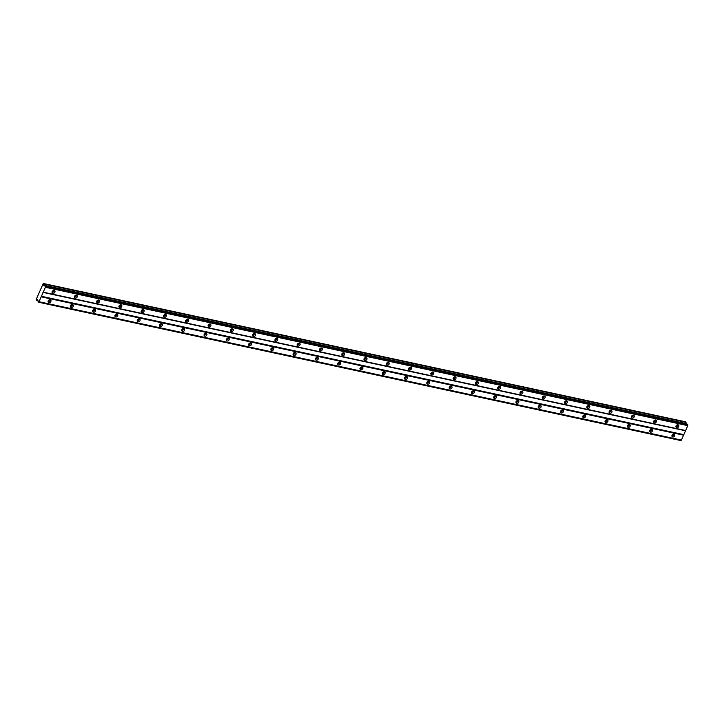 <?xml version="1.0" encoding="UTF-8"?>
<svg xmlns="http://www.w3.org/2000/svg" width="724" height="724" viewBox="0 0 724 724"><rect width="100%" height="100%" fill="white"/><g stroke="black" fill="none" stroke-linecap="round" stroke-linejoin="round"><path stroke-width="1.09" d="M49.513 299.727A0.996 0.796 -41.2 0 1 48.119 300.94M673.338 434.074A0.996 0.796 -41.2 0 1 671.953 435.296M651.057 429.278A0.996 0.796 -41.2 0 1 649.672 430.49M628.785 424.481A0.996 0.796 -41.2 0 1 627.391 425.694M606.504 419.685A0.996 0.796 -41.2 0 1 605.11 420.897M584.223 414.888A0.996 0.796 -41.2 0 1 582.838 416.101M561.942 410.083A0.996 0.796 -41.2 0 1 560.557 411.295M539.661 405.286A0.996 0.796 -41.2 0 1 538.276 406.499M517.379 400.49A0.996 0.796 -41.2 0 1 515.995 401.702M495.098 395.693A0.996 0.796 -41.2 0 1 493.714 396.906M472.826 390.897A0.996 0.796 -41.2 0 1 471.433 392.109M450.545 386.091A0.996 0.796 -41.2 0 1 449.161 387.304M428.264 381.295A0.996 0.796 -41.2 0 1 426.879 382.507M405.983 376.498A0.996 0.796 -41.2 0 1 404.598 377.711M383.702 371.702A0.996 0.796 -41.2 0 1 382.317 372.914M361.421 366.905A0.996 0.796 -41.2 0 1 360.036 368.118M339.149 362.1A0.996 0.796 -41.2 0 1 337.755 363.312M316.868 357.303A0.996 0.796 -41.2 0 1 315.474 358.516M294.587 352.507A0.996 0.796 -41.2 0 1 293.202 353.719M272.305 347.71A0.996 0.796 -41.2 0 1 270.921 348.923M250.024 342.914A0.996 0.796 -41.2 0 1 248.64 344.126M227.743 338.108A0.996 0.796 -41.2 0 1 226.359 339.321M205.462 333.312A0.996 0.796 -41.2 0 1 204.078 334.524M183.19 328.515A0.996 0.796 -41.2 0 1 181.796 329.728M160.909 323.719A0.996 0.796 -41.2 0 1 159.524 324.931M138.628 318.913A0.996 0.796 -41.2 0 1 137.243 320.135M116.347 314.116A0.996 0.796 -41.2 0 1 114.962 315.329M94.066 309.32A0.996 0.796 -41.2 0 1 92.681 310.533M71.785 304.523A0.996 0.796 -41.2 0 1 70.4 305.736M38.091 301.718L37.992 300.424L37.322 299.664L36.643 300.234L36.2 299.446L43.25 283.464L44.245 285.962L45.15 285.645L687.782 424.264L687.8 425.64L681.356 440.201L38.091 301.718M50.173 299.709A1.665 1.33 138.8 0 0 48.915 302.614A1.665 1.33 138.8 0 0 50.173 299.709M674.008 434.065A1.665 1.33 138.8 0 0 672.75 436.97A1.665 1.33 138.8 0 0 674.008 434.065M651.727 429.269A1.665 1.33 138.8 0 0 650.469 432.174A1.665 1.33 138.8 0 0 651.727 429.269M629.446 424.472A1.665 1.33 138.8 0 0 628.188 427.377A1.665 1.33 138.8 0 0 629.446 424.472M607.164 419.667A1.665 1.33 138.8 0 0 605.907 422.572A1.665 1.33 138.8 0 0 607.164 419.667M584.883 414.87A1.665 1.33 138.8 0 0 583.625 417.775A1.665 1.33 138.8 0 0 584.883 414.87M562.602 410.074A1.665 1.33 138.8 0 0 561.344 412.979A1.665 1.33 138.8 0 0 562.602 410.074A1.665 1.33 138.8 0 1 560.448 411.92M540.33 405.277A1.665 1.33 138.8 0 0 539.072 408.182A1.665 1.33 138.8 0 0 540.33 405.277M518.049 400.481A1.665 1.33 138.8 0 0 516.791 403.386A1.665 1.33 138.8 0 0 518.049 400.481M495.768 395.675A1.665 1.33 138.8 0 0 494.51 398.58A1.665 1.33 138.8 0 0 495.768 395.675M473.487 390.879A1.665 1.33 138.8 0 0 472.229 393.784A1.665 1.33 138.8 0 0 473.487 390.879M451.206 386.082A1.665 1.33 138.8 0 0 449.948 388.987A1.665 1.33 138.8 0 0 451.206 386.082A1.665 1.33 138.8 0 1 449.052 387.928M428.925 381.286A1.665 1.33 138.8 0 0 427.667 384.191A1.665 1.33 138.8 0 0 428.925 381.286M406.644 376.48A1.665 1.33 138.8 0 0 405.395 379.394A1.665 1.33 138.8 0 0 406.644 376.48M384.372 371.683A1.665 1.33 138.8 0 0 383.114 374.589A1.665 1.33 138.8 0 0 384.372 371.683A1.665 1.33 138.8 0 1 382.218 373.539M362.091 366.887A1.665 1.33 138.8 0 0 360.833 369.792A1.665 1.33 138.8 0 0 362.091 366.887M339.809 362.091A1.665 1.33 138.8 0 0 338.551 364.996A1.665 1.33 138.8 0 0 339.809 362.091M317.528 357.294A1.665 1.33 138.8 0 0 316.27 360.199A1.665 1.33 138.8 0 0 317.528 357.294M295.247 352.488A1.665 1.33 138.8 0 0 293.989 355.403A1.665 1.33 138.8 0 0 295.247 352.488M272.966 347.692A1.665 1.33 138.8 0 0 271.708 350.597A1.665 1.33 138.8 0 0 272.966 347.692A1.665 1.33 138.8 0 1 270.812 349.547M250.694 342.895A1.665 1.33 138.8 0 0 249.436 345.801A1.665 1.33 138.8 0 0 250.694 342.895M228.413 338.099A1.665 1.33 138.8 0 0 227.155 341.004A1.665 1.33 138.8 0 0 228.413 338.099M206.132 333.302A1.665 1.33 138.8 0 0 204.874 336.207A1.665 1.33 138.8 0 0 206.132 333.302A1.665 1.33 138.8 0 1 203.978 335.149M183.851 328.497A1.665 1.33 138.8 0 0 182.593 331.411A1.665 1.33 138.8 0 0 183.851 328.497M161.57 323.7A1.665 1.33 138.8 0 0 160.312 326.605A1.665 1.33 138.8 0 0 161.57 323.7M139.289 318.904A1.665 1.33 138.8 0 0 138.031 321.809A1.665 1.33 138.8 0 0 139.289 318.904M117.017 314.107A1.665 1.33 138.8 0 0 115.759 317.012A1.665 1.33 138.8 0 0 117.017 314.107M94.735 309.311A1.665 1.33 138.8 0 0 93.477 312.216A1.665 1.33 138.8 0 0 94.735 309.311M72.454 304.505A1.665 1.33 138.8 0 0 71.196 307.419A1.665 1.33 138.8 0 0 72.454 304.505M54.2 290.414A1.665 1.33 138.8 0 0 52.943 293.32A1.665 1.33 138.8 0 0 54.2 290.414M678.026 424.762A1.665 1.33 138.8 0 0 676.768 427.667A1.665 1.33 138.8 0 0 678.026 424.762M655.745 419.965A1.665 1.33 138.8 0 0 654.487 422.87A1.665 1.33 138.8 0 0 655.745 419.965M633.473 415.169A1.665 1.33 138.8 0 0 632.215 418.074A1.665 1.33 138.8 0 0 633.473 415.169A1.665 1.33 138.8 0 1 631.319 417.015M611.192 410.372A1.665 1.33 138.8 0 0 609.934 413.277A1.665 1.33 138.8 0 0 611.192 410.372M588.911 405.567A1.665 1.33 138.8 0 0 587.653 408.481A1.665 1.33 138.8 0 0 588.911 405.567M566.63 400.77A1.665 1.33 138.8 0 0 565.372 403.675A1.665 1.33 138.8 0 0 566.63 400.77M544.348 395.974A1.665 1.33 138.8 0 0 543.091 398.879A1.665 1.33 138.8 0 0 544.348 395.974M522.067 391.177A1.665 1.33 138.8 0 0 520.809 394.082A1.665 1.33 138.8 0 0 522.067 391.177A1.665 1.33 138.8 0 1 519.913 393.023M499.795 386.381A1.665 1.33 138.8 0 0 498.537 389.286A1.665 1.33 138.8 0 0 499.795 386.381M477.514 381.575A1.665 1.33 138.8 0 0 476.256 384.489A1.665 1.33 138.8 0 0 477.514 381.575M455.233 376.779A1.665 1.33 138.8 0 0 453.975 379.684A1.665 1.33 138.8 0 0 455.233 376.779M432.952 371.982A1.665 1.33 138.8 0 0 431.694 374.887A1.665 1.33 138.8 0 0 432.952 371.982M410.671 367.186A1.665 1.33 138.8 0 0 409.413 370.091A1.665 1.33 138.8 0 0 410.671 367.186M388.39 362.389A1.665 1.33 138.8 0 0 387.132 365.294A1.665 1.33 138.8 0 0 388.39 362.389M366.118 357.584A1.665 1.33 138.8 0 0 364.86 360.498A1.665 1.33 138.8 0 0 366.118 357.584M343.837 352.787A1.665 1.33 138.8 0 0 342.579 355.692A1.665 1.33 138.8 0 0 343.837 352.787M321.556 347.991A1.665 1.33 138.8 0 0 320.298 350.896A1.665 1.33 138.8 0 0 321.556 347.991M299.274 343.194A1.665 1.33 138.8 0 0 298.017 346.099A1.665 1.33 138.8 0 0 299.274 343.194M276.993 338.398A1.665 1.33 138.8 0 0 275.735 341.303A1.665 1.33 138.8 0 0 276.993 338.398A1.665 1.33 138.8 0 1 274.839 340.244M254.712 333.592A1.665 1.33 138.8 0 0 253.454 336.506A1.665 1.33 138.8 0 0 254.712 333.592M232.431 328.796A1.665 1.33 138.8 0 0 231.173 331.701A1.665 1.33 138.8 0 0 232.431 328.796M210.159 323.999A1.665 1.33 138.8 0 0 208.901 326.904A1.665 1.33 138.8 0 0 210.159 323.999A1.665 1.33 138.8 0 1 207.996 325.845M187.878 319.203A1.665 1.33 138.8 0 0 186.62 322.108A1.665 1.33 138.8 0 0 187.878 319.203M165.597 314.406A1.665 1.33 138.8 0 0 164.339 317.311A1.665 1.33 138.8 0 0 165.597 314.406M143.316 309.601A1.665 1.33 138.8 0 0 142.058 312.515A1.665 1.33 138.8 0 0 143.316 309.601M121.035 304.804A1.665 1.33 138.8 0 0 119.777 307.709A1.665 1.33 138.8 0 0 121.035 304.804M98.754 300.007A1.665 1.33 138.8 0 0 97.496 302.913A1.665 1.33 138.8 0 0 98.754 300.007A1.665 1.33 138.8 0 1 96.6 301.854M76.482 295.211A1.665 1.33 138.8 0 0 75.224 298.116A1.665 1.33 138.8 0 0 76.482 295.211M53.531 290.424A0.996 0.796 -41.2 0 1 52.146 291.636M677.365 424.78A0.996 0.796 -41.2 0 1 675.981 425.993M655.084 419.983A0.996 0.796 -41.2 0 1 653.7 421.196M632.803 415.178A0.996 0.796 -41.2 0 1 631.419 416.391M610.522 410.381A0.996 0.796 -41.2 0 1 609.137 411.594M588.25 405.585A0.996 0.796 -41.2 0 1 586.856 406.798M565.969 400.788A0.996 0.796 -41.2 0 1 564.575 402.001M543.688 395.992A0.996 0.796 -41.2 0 1 542.303 397.204M521.407 391.186A0.996 0.796 -41.2 0 1 520.022 392.399M499.126 386.39A0.996 0.796 -41.2 0 1 497.741 387.602M476.844 381.593A0.996 0.796 -41.2 0 1 475.46 382.806M454.563 376.797A0.996 0.796 -41.2 0 1 453.179 378.009M432.291 372A0.996 0.796 -41.2 0 1 430.898 373.213M410.01 367.195A0.996 0.796 -41.2 0 1 408.626 368.407M387.729 362.398A0.996 0.796 -41.2 0 1 386.344 363.611M365.448 357.602A0.996 0.796 -41.2 0 1 364.063 358.814M343.167 352.805A0.996 0.796 -41.2 0 1 341.782 354.018M320.886 348A0.996 0.796 -41.2 0 1 319.501 349.221M298.614 343.203A0.996 0.796 -41.2 0 1 297.22 344.416M276.333 338.407A0.996 0.796 -41.2 0 1 274.939 339.619M254.052 333.61A0.996 0.796 -41.2 0 1 252.667 334.823M231.771 328.814A0.996 0.796 -41.2 0 1 230.386 330.026M209.489 324.008A0.996 0.796 -41.2 0 1 208.105 325.23M187.208 319.212A0.996 0.796 -41.2 0 1 185.824 320.424M164.927 314.415A0.996 0.796 -41.2 0 1 163.543 315.628M142.655 309.619A0.996 0.796 -41.2 0 1 141.261 310.831M120.374 304.822A0.996 0.796 -41.2 0 1 118.989 306.035M98.093 300.017A0.996 0.796 -41.2 0 1 96.708 301.238M75.812 295.22A0.996 0.796 -41.2 0 1 74.427 296.433M38.96 301.845L45.404 287.283L45.386 285.908M681.194 440.165L680.741 440.536L38.345 302.179M43.25 283.464L685.646 421.821L686.09 423.676M45.15 285.645L687.782 424.264M680.877 440.464L38.481 302.107M681.537 440.102L39.141 301.745M41.268 296.84L683.664 435.196M683.655 434.608L41.259 296.252M42.933 292.378L685.329 430.726M685.673 430.545L43.277 292.188M45.404 287.283L687.8 425.64M45.386 286.143L687.782 424.499M687.8 425.323L45.395 286.966M43.585 285.202L685.981 423.558M43.684 283.962L686.081 422.318M36.643 300.234L38.001 300.532M48.019 301.555A1.665 1.33 138.8 0 0 50.137 299.7M671.854 435.911A1.665 1.33 138.8 0 0 673.972 434.056M649.573 431.115A1.665 1.33 138.8 0 0 651.691 429.26M627.292 426.318A1.665 1.33 138.8 0 0 629.409 424.463M605.011 421.522A1.665 1.33 138.8 0 0 607.128 419.667M582.73 416.716A1.665 1.33 138.8 0 0 584.847 414.861M538.167 407.123A1.665 1.33 138.8 0 0 540.294 405.268M515.895 402.327A1.665 1.33 138.8 0 0 518.013 400.472M493.614 397.53A1.665 1.33 138.8 0 0 495.732 395.675M471.333 392.725A1.665 1.33 138.8 0 0 473.451 390.87M426.771 383.132A1.665 1.33 138.8 0 0 428.898 381.276M404.49 378.335A1.665 1.33 138.8 0 0 406.617 376.48M359.937 368.733A1.665 1.33 138.8 0 0 362.054 366.878M337.656 363.937A1.665 1.33 138.8 0 0 339.773 362.081M315.374 359.14A1.665 1.33 138.8 0 0 317.492 357.285M293.093 354.344A1.665 1.33 138.8 0 0 295.22 352.488M248.531 344.742A1.665 1.33 138.8 0 0 250.658 342.886M226.259 339.945A1.665 1.33 138.8 0 0 228.377 338.09M181.697 330.352A1.665 1.33 138.8 0 0 183.815 328.497M159.416 325.556A1.665 1.33 138.8 0 0 161.533 323.691M137.135 320.75A1.665 1.33 138.8 0 0 139.261 318.895M114.854 315.954A1.665 1.33 138.8 0 0 116.98 314.098M92.582 311.157A1.665 1.33 138.8 0 0 94.699 309.302M70.3 306.361A1.665 1.33 138.8 0 0 72.418 304.505M52.047 292.261A1.665 1.33 138.8 0 0 54.164 290.405M675.872 426.617A1.665 1.33 138.8 0 0 677.999 424.762M653.591 421.811A1.665 1.33 138.8 0 0 655.718 419.956M609.038 412.218A1.665 1.33 138.8 0 0 611.156 410.363M586.757 407.422A1.665 1.33 138.8 0 0 588.874 405.567M564.476 402.625A1.665 1.33 138.8 0 0 566.593 400.77M542.195 397.82A1.665 1.33 138.8 0 0 544.312 395.965M497.632 388.227A1.665 1.33 138.8 0 0 499.759 386.372M475.36 383.43A1.665 1.33 138.8 0 0 477.478 381.575M453.079 378.634A1.665 1.33 138.8 0 0 455.197 376.77M430.798 373.828A1.665 1.33 138.8 0 0 432.916 371.973M408.517 369.032A1.665 1.33 138.8 0 0 410.635 367.177M386.236 364.235A1.665 1.33 138.8 0 0 388.363 362.38M363.955 359.439A1.665 1.33 138.8 0 0 366.082 357.584M341.683 354.642A1.665 1.33 138.8 0 0 343.8 352.778M319.402 349.837A1.665 1.33 138.8 0 0 321.519 347.982M297.121 345.04A1.665 1.33 138.8 0 0 299.238 343.185M252.558 335.447A1.665 1.33 138.8 0 0 254.685 333.592M230.277 330.642A1.665 1.33 138.8 0 0 232.404 328.787M185.724 321.049A1.665 1.33 138.8 0 0 187.842 319.193M163.443 316.252A1.665 1.33 138.8 0 0 165.561 314.397M141.162 311.456A1.665 1.33 138.8 0 0 143.28 309.601M118.881 306.65A1.665 1.33 138.8 0 0 120.998 304.795M74.319 297.057A1.665 1.33 138.8 0 0 76.445 295.202"/></g></svg>
